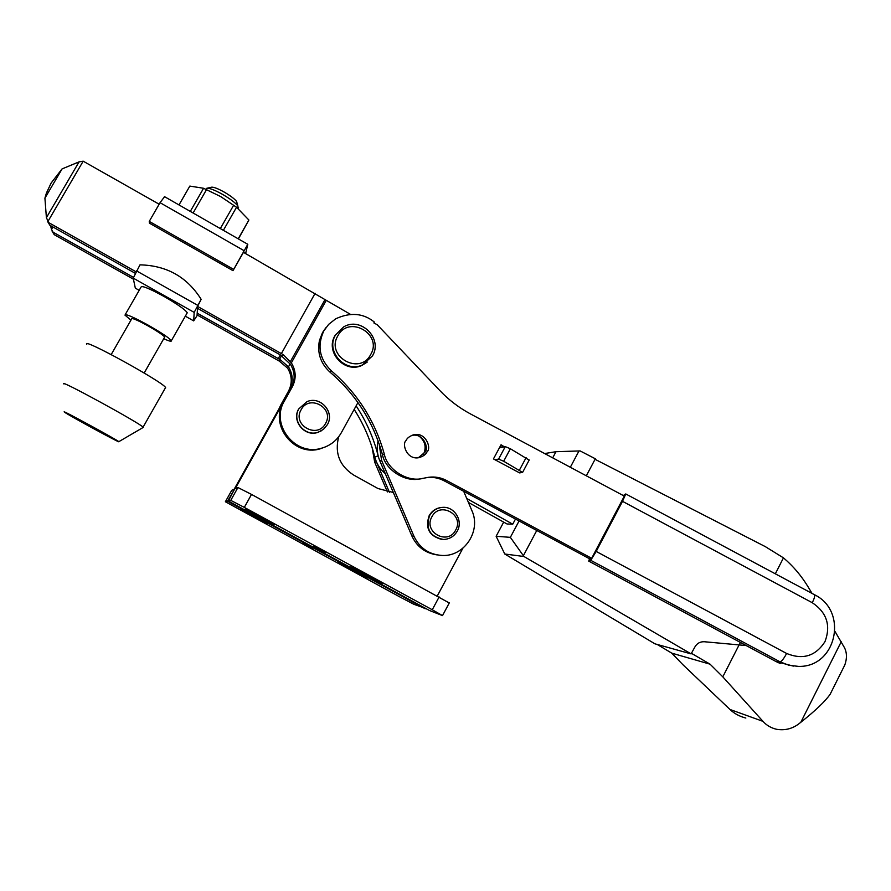 <?xml version="1.0" encoding="UTF-8"?>
<svg xmlns="http://www.w3.org/2000/svg" width="891" height="891" viewBox="0 0 891 891"><rect width="100%" height="100%" fill="white"/><g stroke="black" fill="none" stroke-linecap="round" stroke-linejoin="round"><path stroke-width="1.34" d="M313.832 546.395L325.571 552.42L313.832 546.395M302.172 543.365L312.774 548.845L302.172 543.365M350.664 566.966L377.082 581.355L382.829 583.393L355.654 568.592L350.664 566.966M244.769 509.307L271.777 524.019L274.439 524.365L246.629 509.218L244.769 509.307M240.058 509.541L265.028 523.128L267.289 523.429L241.639 509.463L240.058 509.541M338.034 562.867L362.492 576.176L367.404 577.914L342.278 564.248L338.034 562.867M429.406 610.458L442.515 615.603L432.258 609.756L244.312 507.391L230.758 500.386L228.33 500.987L234.667 488.992L227.517 501.188L225.445 501.789L400.995 597.56L413.925 604.31L425.976 608.586M377.572 580.453L377.082 581.355M362.915 575.408L362.492 576.176M231.76 490.306L234.199 489.192L281.723 403.924L285.22 398.901M325.95 446.681L320.036 448.864C294.097 456.938 269.182 425.118 283.505 401.975L235.135 488.78L237.93 487.522L251.518 494.416L449.276 602.962M338.669 436.768C334.559 453.074 339.538 465.815 353.616 475.014L378.018 488.546L393.332 492.5M437.303 595.934L462.875 548.221M265.44 522.382L265.028 523.128M272.256 523.14L271.777 524.019M321.595 430.676L317.797 432.402C304.599 437.125 291.335 420.875 298.708 408.947M335.016 335.562C324.836 351.945 344.75 373.864 361.991 365.366L367.259 362.069M159.155 204.217L83.186 161.182L79.065 161.872L62.08 168.9L51.121 183.067L46.421 193.057L44.918 198.17L46.399 217.66L48.637 222.594L136.011 271.766M133.427 279.173L54.228 234.667L52.168 231.304M197.635 306.448L283.427 354.752L291.346 362.871C296.102 370.734 296.413 378.72 292.304 386.828L284.418 400.972C269.973 424.328 295.11 456.437 321.283 448.284C330.104 445.823 336.787 440.633 341.32 432.725L357.948 402.554M350.397 314.311L243.399 252.32M197.501 308.319L280.498 355.008L290.377 364.219C295.077 372.015 295.389 379.922 291.312 387.953L283.505 401.975L280.854 404.87L288.461 391.216C292.437 383.397 292.137 375.69 287.548 368.106L279.351 361.145L197.022 314.902M135.198 273.27L49.874 225.267L47.713 221.703M279.039 408.746L280.854 404.87M197.145 313.153L280.264 359.708L288.472 366.836C293.094 374.487 293.406 382.261 289.397 390.147L281.723 403.924M52.914 226.982L51.5 229.399L53.07 232.172L133.36 277.301M51.5 229.399L50.542 225.646M62.08 168.9L44.918 198.17M427.067 451.793C431.767 448.195 425.72 431.634 413.613 434.797C409.57 436.211 407.053 438.127 406.051 440.533C401.618 443.996 406.831 460.112 418.926 457.673C423.325 456.315 426.043 454.354 427.067 451.793M411.531 435.499C423.526 432.425 429.44 448.797 424.818 452.35L418.325 457.762M325.828 327.777L322.52 332.588L319.457 340.44C317.018 352.858 320.548 363.439 330.049 372.182C355.91 394.412 373.374 421.922 382.462 454.711C385.179 469.178 404.057 482.187 419.494 478.99L428.649 477.286C434.975 476.473 440.934 477.531 446.514 480.472L591.669 558.301L590.065 559.047L444.074 480.772C438.918 478.044 433.394 476.952 427.491 477.476M624.335 496.109L591.669 558.301L624.335 496.109L470.648 414.025C459.143 407.855 448.919 400.081 439.976 390.704L377.16 324.692L373.864 322.932L374.354 322.063C363.238 313.109 350.352 312.039 335.662 318.833L328.668 324.357L323.834 330.906C316.929 345.819 319.457 359.151 331.419 370.879L330.049 372.182M504.339 446.825L501.065 444.765L493.447 458.921L494.928 459.711L498.592 459.099L503.671 461.248L522.583 472.419L519.576 472.898L494.928 459.711M500.152 446.469L501.377 447.438M504.217 446.458L501.254 447.059M499.417 447.828L505.286 446.636L510.376 448.752L529.165 460.112M466.75 498.515L512.737 524.186L515.477 519.052M512.737 524.186L507.035 523.986L468.41 502.435M356.122 405.873C366.324 421.343 373.674 438.038 378.174 455.947L374.755 456.927C376.492 463.632 380 469.201 385.28 473.633M374.755 456.927C370.5 439.998 363.639 424.149 354.173 409.403M421.699 478.679C406.129 481.908 387.062 468.777 384.322 454.176C375.156 421.075 357.514 393.321 331.419 370.879M595.054 459.31L765.313 546.629L783.456 557.855C793.168 566.086 801.41 575.809 808.182 587.002L812.046 593.417M746.212 645.563L704.347 641.743C700.159 641.565 697.007 643.324 694.869 647.022L691.104 653.894L523.941 556.496L510.354 537.351L519.074 520.979M552.698 457.851L555.984 451.704L580.13 450.924L595.333 458.776L586.323 475.805M523.407 555.639L536.772 530.468M570.329 467.263L578.983 450.946M739.118 645.006L740.421 642.456M835.067 631.574L844.479 647.701C846.973 652.735 847.085 658.482 844.824 664.953L841.85 670.901M832.595 689.4L830.189 694.2C825.356 701.195 815.566 710.561 800.809 722.289L799.416 723.392C792.745 728.682 785.183 730.653 776.696 729.317C771.127 728.025 766.561 725.374 762.997 721.365L722.801 676.848L710.071 664.185L671.792 653.159L682.874 664.686L729.974 709.47C734.229 713.58 739.508 716.431 745.834 718.035M775.326 573.815L783.456 557.855M657.268 644.483L671.792 653.159M710.071 664.185L691.427 653.315M722.801 676.848L739.04 645.006M555.984 451.704L544.646 453.541M510.354 537.351L496.131 536.271L503.682 522.115M496.131 536.271L504.774 554.013L654.907 643.814L691.104 653.894M523.941 556.496L504.774 554.013M589.519 558.757L588.728 561.118L590.711 560.316L596.202 551.44L622.508 501.332L625.76 493.948L623.288 495.541M590.065 559.047L591.669 558.301M164.467 337.433L164.189 336.442C161.616 334.058 156.148 330.494 147.783 325.75C138.862 320.86 133.516 318.443 131.768 318.521M163.721 338.736C169.09 341.13 171.629 341.799 171.339 340.741C169.257 337.956 161.36 332.655 147.616 324.825C133.049 316.895 125.497 313.654 124.952 315.091L130.932 320.147M186.91 313.387L187.255 312.786C185.339 309.734 177.554 304.265 163.877 296.38C149.365 288.461 141.747 285.365 141.034 287.102L125.241 314.601M238.387 238.922L248.89 220.021L236.538 207.247L220.612 196.543L203.571 188.268L189.828 186.085L178.991 204.941M190.295 211.401L203.571 188.268M206.545 189.571L193.102 213.005M197.078 314.935L197.646 306.292L201.143 299.32L194.182 312.385L193.692 320.894L197.401 315.113M135.321 288.138L139.174 290.321L135.321 288.138L133.204 278.126L139.987 264.85C166.751 265.485 187.132 276.978 201.143 299.32M245.626 253.59L247.798 244.301L232.985 270.675L243.455 252.353M232.985 270.675L149.454 223.184L149.254 221.391L233.297 269.193M164.579 196.688L160.046 202.68L149.254 221.391M238.209 238.81L248.89 220.021M236.538 207.247L223.374 230.335M220.322 228.586L233.676 205.175M237.051 203.103L236.583 201.422C234.511 198.838 230.479 195.775 224.476 192.233C217.994 188.602 213.662 186.932 211.468 187.21L206.946 188.246M238.153 208.138L237.841 205.888C235.28 202.714 230.279 198.927 222.839 194.539C214.787 190.039 209.418 187.956 206.734 188.291L206.066 189.17M118.793 441.68C118.748 440.733 59.875 408.679 64.375 412.054L64.664 412.277C69.097 415.551 121.421 443.974 118.793 441.691L118.793 441.68M143.028 427.535L143.072 427.179C140.745 423.593 57.236 378.007 63.918 383.988M143.239 427.413L118.793 441.691M165.67 387.875L165.548 387.574C164.055 382.551 80.97 336.854 86.783 344.282M441.557 539.367C429.161 535.948 425.029 528.062 429.15 515.7C432.012 510.777 436.234 508.015 441.813 507.413L442.927 507.369M372.215 447.906L374.677 462.128L387.396 491.943M379.176 443.918L381.571 460.324L413.925 536.182C419.694 548.21 429.128 554.636 442.248 555.472C464.389 556.686 481.363 530.902 471.918 510.688L463.688 491.286M378.074 440.811C376.525 447.638 377.105 454.299 379.8 460.781L411.876 535.97C416.865 546.662 425.107 552.955 436.601 554.837M374.677 462.128L376.358 461.683L389.4 492.266M429.484 610.502L228.33 500.987M425.185 608.787L227.517 501.188M251.518 494.416L244.312 507.391M439.129 596.937L432.258 609.756M237.93 487.522L230.758 500.386M231.76 490.295L225.39 501.722M317.797 432.402L323.444 429.373L327.387 424.651C335.061 412.199 320.337 395.582 306.961 401.674L298.886 408.791C291.502 420.741 304.778 437.013 318.009 432.28L323.433 429.395L327.376 424.684C335.027 412.177 320.337 395.582 306.961 401.674M325.56 423.425C334.782 408.178 309.21 393.844 301.102 409.771C291.836 425.085 317.552 439.363 325.56 423.425M372.471 355.899C383.063 338.703 360.922 316.361 343.636 326.919L335.528 334.971C325.315 351.399 345.296 373.396 362.592 364.876L372.449 355.932M370.689 354.529C383.041 334.114 348.715 314.49 337.823 335.862C325.382 356.422 359.964 375.935 370.689 354.529M83.186 161.182L47.746 221.759M79.065 161.872L46.399 217.66M315.136 293.284L281.389 353.582M324.97 299.688L290.444 361.49M283.427 354.752L282.458 356.277M292.304 386.828L291.312 387.953M326.184 300.479L291.346 362.871M280.331 354.919L278.204 358.705M281.556 355.654L279.484 359.363M290.132 363.862L288.472 366.836M280.264 359.708L279.351 361.145M289.397 390.147L288.461 391.216M284.418 400.972L283.505 401.975M53.07 232.172L54.228 234.667M48.637 222.594L49.874 225.267M526.102 457.651L519.42 470.136M384.322 454.176L382.462 454.711M446.514 480.472L444.074 480.772M505.286 446.636L498.592 459.099M510.376 448.752L503.671 461.248M762.997 721.365L729.974 709.47M800.809 722.289L841.215 641.765M775.794 661.423L588.851 561.174L775.794 661.423M793.358 666.1L776.128 661.59L780.037 661.835L590.711 560.316M786.619 653.471C802.836 660.086 815.61 656.155 824.966 641.676C831.036 625.493 826.803 612.507 812.28 602.717C814.329 598.507 815.076 595.856 814.519 594.743C848.6 611.148 836.549 667.548 798.514 666.39L789.025 665.287L780.037 661.835C781.674 661.412 783.868 658.627 786.619 653.471L596.202 551.44M812.28 602.717L622.508 501.332M625.76 493.948L814.207 594.575M193.692 320.894L185.317 316.182L193.692 320.905M194.182 312.385L133.204 278.126M197.713 305.335L136.512 270.886M243.867 250.56L160.046 202.68M423.526 454.243C426.589 447.204 425.174 441.223 419.282 436.289M441.813 507.413L442.203 507.402C454.198 506.01 463.443 520.578 457.295 531.047C463.431 520.544 454.165 505.988 442.203 507.402C436.612 508.004 432.38 510.777 429.518 515.711C425.408 528.998 430.086 536.917 443.562 539.467C449.61 539.166 454.176 536.371 457.261 531.092M455.691 530.022C464.623 514.831 439.72 500.965 431.879 516.813C422.913 532.072 447.939 545.882 455.691 530.022M381.571 460.324L379.8 460.781M413.925 536.182L411.876 535.97M442.515 615.603L449.32 602.862M343.636 326.919C360.944 316.327 383.041 338.647 372.471 355.865L361.991 365.366M320.036 448.864L321.283 448.284M411.586 435.476L413.613 434.797M522.583 472.419L529.232 459.968M844.824 664.953L830.189 694.2M780.271 663.505L776.094 661.59M171.339 340.741L187.255 312.786M164.423 196.599L247.798 244.301M236.583 201.422L237.841 205.888M111.197 354.562L131.69 318.844M143.072 427.179L165.548 387.574M144.175 373.017L164.668 337.076M238.053 208.327L238.554 207.436M443.562 539.467C449.643 539.166 454.221 536.36 457.295 531.047"/></g></svg>
